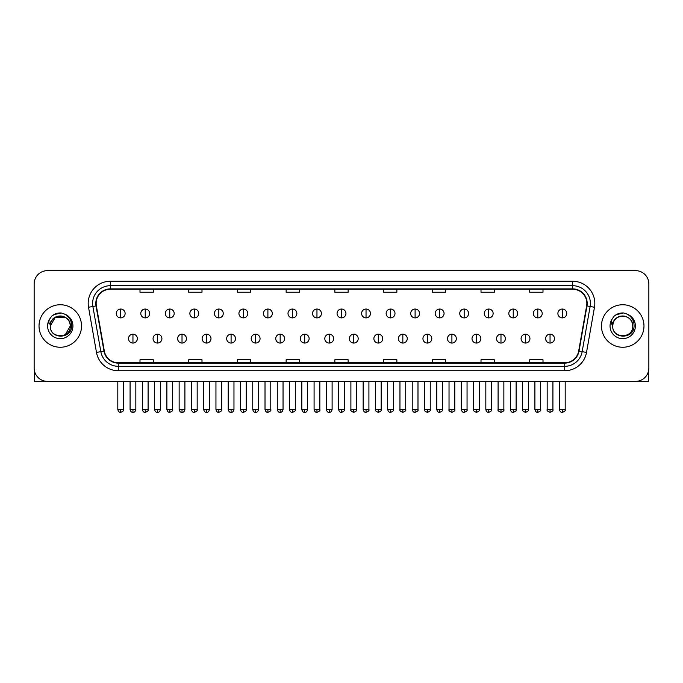 <?xml version="1.0" encoding="UTF-8"?>
<svg xmlns="http://www.w3.org/2000/svg" width="683" height="683" viewBox="0 0 683 683"><rect width="100%" height="100%" fill="white"/><g stroke="black" fill="none" stroke-linecap="round" stroke-linejoin="round"><path stroke-width="1.02" d="M39.025 325.996A21.258 21.258 0 0 0 60.283 347.254A21.258 21.258 0 0 0 81.533 325.996A21.258 21.258 0 0 0 60.283 304.746A21.258 21.258 0 0 0 39.025 325.996A21.258 21.258 0 0 0 60.283 347.254A21.258 21.258 0 0 0 81.533 325.996A21.258 21.258 0 0 0 60.283 304.746A21.258 21.258 0 0 0 39.025 325.996M601.467 325.996A21.258 21.258 0 0 0 622.717 347.254A21.258 21.258 0 0 0 643.975 325.996A21.258 21.258 0 0 0 622.717 304.746A21.258 21.258 0 0 0 601.467 325.996A21.258 21.258 0 0 0 622.717 347.254A21.258 21.258 0 0 0 643.975 325.996A21.258 21.258 0 0 0 622.717 304.746A21.258 21.258 0 0 0 601.467 325.996M96.149 303.414A14.172 14.172 0 0 1 110.322 289.242L572.678 289.242A14.172 14.172 0 0 1 586.637 305.873L578.672 351.045A14.172 14.172 0 0 1 564.713 362.758L118.287 362.758A14.172 14.172 0 0 1 104.328 351.045L96.363 305.873A14.172 14.172 0 0 1 96.149 303.414M95.799 303.414A14.522 14.522 0 0 0 96.021 305.933L103.987 351.105A14.522 14.522 0 0 0 118.287 363.108L564.713 363.108A14.522 14.522 0 0 0 579.013 351.105L586.979 305.933A14.522 14.522 0 0 0 572.678 288.883L110.322 288.883A14.522 14.522 0 0 0 95.799 303.414M88.517 307.256A22.146 22.146 0 0 1 110.322 281.268L572.678 281.268A22.146 22.146 0 0 1 594.483 307.256L586.518 352.428A22.146 22.146 0 0 1 564.713 370.732L118.287 370.732A22.146 22.146 0 0 1 96.482 352.428L88.517 307.256L92.879 306.488A17.715 17.715 0 0 1 110.322 285.699L572.678 285.699A17.715 17.715 0 0 1 590.121 306.488L582.155 351.66A17.715 17.715 0 0 1 564.713 366.301L118.287 366.301A17.715 17.715 0 0 1 100.845 351.66L92.879 306.488A17.715 17.715 0 0 1 92.606 303.414M648.85 283.923A13.284 13.284 0 0 0 635.566 270.639L47.434 270.639A13.284 13.284 0 0 0 34.15 283.923L34.15 368.069A13.284 13.284 0 0 0 47.434 381.362L635.566 381.362A13.284 13.284 0 0 0 648.85 368.069L648.85 283.923L648.85 368.069M579.013 351.105L582.155 351.66L590.121 306.488L594.483 307.256M334.858 289.242L334.858 292.239L348.142 292.239L348.142 289.242M286.143 289.242L286.143 292.239L299.427 292.239L299.427 289.242M237.428 289.242L237.428 292.239L250.712 292.239L250.712 289.242M188.713 289.242L188.713 292.239L201.997 292.239L201.997 289.242M139.998 289.242L139.998 292.239L153.282 292.239L153.282 289.242M383.573 289.242L383.573 292.239L396.857 292.239L396.857 289.242M432.288 289.242L432.288 292.239L445.572 292.239L445.572 289.242M481.003 289.242L481.003 292.239L494.287 292.239L494.287 289.242M529.718 289.242L529.718 292.239L543.002 292.239L543.002 289.242M348.142 362.758L348.142 359.762L334.858 359.762L334.858 362.758M299.427 362.758L299.427 359.762L286.143 359.762L286.143 362.758M250.712 362.758L250.712 359.762L237.428 359.762L237.428 362.758M201.997 362.758L201.997 359.762L188.713 359.762L188.713 362.758M153.282 362.758L153.282 359.762L139.998 359.762L139.998 362.758M396.857 362.758L396.857 359.762L383.573 359.762L383.573 362.758M445.572 362.758L445.572 359.762L432.288 359.762L432.288 362.758M494.287 362.758L494.287 359.762L481.003 359.762L481.003 362.758M543.002 362.758L543.002 359.762L529.718 359.762L529.718 362.758M34.15 283.923L34.15 368.069M635.566 270.639L47.434 270.639M47.434 381.362L635.566 381.362M120.686 309.04A4.431 4.431 0 0 0 116.255 313.463A4.431 4.431 0 0 0 120.686 317.894A4.431 4.431 0 0 0 125.117 313.463A4.431 4.431 0 0 0 120.686 309.04L120.686 317.894A4.431 4.431 0 0 0 125.117 313.463A4.431 4.431 0 0 0 120.686 309.04M132.954 334.192A4.431 4.431 0 0 0 128.524 338.623A4.431 4.431 0 0 0 132.954 343.054A4.431 4.431 0 0 0 137.385 338.623A4.431 4.431 0 0 0 132.954 334.192L132.954 343.054A4.431 4.431 0 0 0 137.385 338.623A4.431 4.431 0 0 0 132.954 334.192M145.223 309.04A4.431 4.431 0 0 0 140.792 313.463A4.431 4.431 0 0 0 145.223 317.894A4.431 4.431 0 0 0 149.654 313.463A4.431 4.431 0 0 0 145.223 309.04L145.223 317.894A4.431 4.431 0 0 0 149.654 313.463A4.431 4.431 0 0 0 145.223 309.04M169.76 309.04A4.431 4.431 0 0 0 165.329 313.463A4.431 4.431 0 0 0 169.76 317.894A4.431 4.431 0 0 0 174.182 313.463A4.431 4.431 0 0 0 169.76 309.04L169.76 317.894A4.431 4.431 0 0 0 174.182 313.463A4.431 4.431 0 0 0 169.76 309.04M194.288 309.04A4.431 4.431 0 0 0 189.865 313.463A4.431 4.431 0 0 0 194.288 317.894A4.431 4.431 0 0 0 198.719 313.463A4.431 4.431 0 0 0 194.288 309.04L194.288 317.894A4.431 4.431 0 0 0 198.719 313.463A4.431 4.431 0 0 0 194.288 309.04M218.825 309.04A4.431 4.431 0 0 0 214.394 313.463A4.431 4.431 0 0 0 218.825 317.894A4.431 4.431 0 0 0 223.256 313.463A4.431 4.431 0 0 0 218.825 309.04L218.825 317.894A4.431 4.431 0 0 0 223.256 313.463A4.431 4.431 0 0 0 218.825 309.04M157.491 334.192A4.431 4.431 0 0 0 153.06 338.623A4.431 4.431 0 0 0 157.491 343.054A4.431 4.431 0 0 0 161.914 338.623A4.431 4.431 0 0 0 157.491 334.192L157.491 343.054A4.431 4.431 0 0 0 161.914 338.623A4.431 4.431 0 0 0 157.491 334.192M182.019 334.192A4.431 4.431 0 0 0 177.597 338.623A4.431 4.431 0 0 0 182.019 343.054A4.431 4.431 0 0 0 186.45 338.623A4.431 4.431 0 0 0 182.019 334.192L182.019 343.054A4.431 4.431 0 0 0 186.45 338.623A4.431 4.431 0 0 0 182.019 334.192M206.556 334.192A4.431 4.431 0 0 0 202.134 338.623A4.431 4.431 0 0 0 206.556 343.054A4.431 4.431 0 0 0 210.987 338.623A4.431 4.431 0 0 0 206.556 334.192L206.556 343.054A4.431 4.431 0 0 0 210.987 338.623A4.431 4.431 0 0 0 206.556 334.192M50.73 322.991L50.252 325.996C49.705 339.596 71.698 339.349 71.63 325.996C71.672 320.481 69.205 316.468 64.236 313.967L61.239 312.976C57.628 312.763 54.452 313.83 51.695 316.161L49.885 318.748C48.792 320.609 48.544 322.41 49.167 324.152L52.395 319.371C55.391 316.366 58.969 315.375 63.118 316.4A10.014 10.014 0 0 0 50.73 322.991M63.118 316.4C67.591 317.988 69.982 321.189 70.289 325.996C70.904 338.913 49.654 338.913 50.269 325.996C49.654 313.087 70.904 313.087 70.289 325.996L65.286 334.67M50.269 325.996L55.272 317.33L65.286 317.33M52.07 315.853L55.519 313.847M56.373 313.54L60.087 312.942M61.163 312.976L53.752 314.692L51.72 316.135L53.752 314.692L60.377 312.942L53.752 314.692L51.72 316.135L53.752 314.692L60.377 312.942M613.172 322.991L612.694 325.996C612.147 339.596 634.14 339.349 634.072 325.996C634.114 320.481 631.647 316.468 626.678 313.967L623.681 312.976C620.07 312.763 616.894 313.83 614.137 316.161L612.327 318.748C611.234 320.609 610.986 322.41 611.609 324.152L614.837 319.371C617.833 316.366 621.41 315.375 625.56 316.4A10.014 10.014 0 0 0 613.172 322.991L612.711 325.996C612.096 313.087 633.346 313.087 632.731 325.996C633.346 338.913 612.096 338.913 612.711 325.996M625.56 316.4L625.56 316.4C630.033 317.988 632.424 321.189 632.731 325.996M614.512 315.853L617.961 313.847M618.815 313.54L622.529 312.942M623.605 312.976L616.194 314.692L614.162 316.135L616.194 314.692L622.819 312.942L616.194 314.692L614.162 316.135L616.194 314.692L622.819 312.942M34.594 371.475L34.594 381.362L85.964 381.362M648.406 371.475L648.406 381.362L597.036 381.362M243.361 309.04A4.431 4.431 0 0 0 238.93 313.463A4.431 4.431 0 0 0 243.361 317.894A4.431 4.431 0 0 0 247.792 313.463A4.431 4.431 0 0 0 243.361 309.04L243.361 317.894A4.431 4.431 0 0 0 247.792 313.463A4.431 4.431 0 0 0 243.361 309.04M267.898 309.04A4.431 4.431 0 0 0 263.467 313.463A4.431 4.431 0 0 0 267.898 317.894A4.431 4.431 0 0 0 272.321 313.463A4.431 4.431 0 0 0 267.898 309.04L267.898 317.894A4.431 4.431 0 0 0 272.321 313.463A4.431 4.431 0 0 0 267.898 309.04M292.426 309.04A4.431 4.431 0 0 0 288.004 313.463A4.431 4.431 0 0 0 292.426 317.894A4.431 4.431 0 0 0 296.857 313.463A4.431 4.431 0 0 0 292.426 309.04L292.426 317.894A4.431 4.431 0 0 0 296.857 313.463A4.431 4.431 0 0 0 292.426 309.04M231.093 334.192A4.431 4.431 0 0 0 226.662 338.623A4.431 4.431 0 0 0 231.093 343.054A4.431 4.431 0 0 0 235.524 338.623A4.431 4.431 0 0 0 231.093 334.192L231.093 343.054A4.431 4.431 0 0 0 235.524 338.623A4.431 4.431 0 0 0 231.093 334.192M255.63 334.192A4.431 4.431 0 0 0 251.199 338.623A4.431 4.431 0 0 0 255.63 343.054A4.431 4.431 0 0 0 260.061 338.623A4.431 4.431 0 0 0 255.63 334.192L255.63 343.054A4.431 4.431 0 0 0 260.061 338.623A4.431 4.431 0 0 0 255.63 334.192M280.167 334.192A4.431 4.431 0 0 0 275.736 338.623A4.431 4.431 0 0 0 280.167 343.054A4.431 4.431 0 0 0 284.589 338.623A4.431 4.431 0 0 0 280.167 334.192L280.167 343.054A4.431 4.431 0 0 0 284.589 338.623A4.431 4.431 0 0 0 280.167 334.192M316.963 309.04A4.431 4.431 0 0 0 312.532 313.463A4.431 4.431 0 0 0 316.963 317.894A4.431 4.431 0 0 0 321.394 313.463A4.431 4.431 0 0 0 316.963 309.04L316.963 317.894A4.431 4.431 0 0 0 321.394 313.463A4.431 4.431 0 0 0 316.963 309.04M341.5 309.04A4.431 4.431 0 0 0 337.069 313.463A4.431 4.431 0 0 0 341.5 317.894A4.431 4.431 0 0 0 345.931 313.463A4.431 4.431 0 0 0 341.5 309.04L341.5 317.894A4.431 4.431 0 0 0 345.931 313.463A4.431 4.431 0 0 0 341.5 309.04M366.037 309.04A4.431 4.431 0 0 0 361.606 313.463A4.431 4.431 0 0 0 366.037 317.894A4.431 4.431 0 0 0 370.468 313.463A4.431 4.431 0 0 0 366.037 309.04L366.037 317.894A4.431 4.431 0 0 0 370.468 313.463A4.431 4.431 0 0 0 366.037 309.04M390.574 309.04A4.431 4.431 0 0 0 386.143 313.463A4.431 4.431 0 0 0 390.574 317.894A4.431 4.431 0 0 0 394.996 313.463A4.431 4.431 0 0 0 390.574 309.04L390.574 317.894A4.431 4.431 0 0 0 394.996 313.463A4.431 4.431 0 0 0 390.574 309.04M415.102 309.04A4.431 4.431 0 0 0 410.679 313.463A4.431 4.431 0 0 0 415.102 317.894A4.431 4.431 0 0 0 419.533 313.463A4.431 4.431 0 0 0 415.102 309.04L415.102 317.894A4.431 4.431 0 0 0 419.533 313.463A4.431 4.431 0 0 0 415.102 309.04M304.695 334.192A4.431 4.431 0 0 0 300.272 338.623A4.431 4.431 0 0 0 304.695 343.054A4.431 4.431 0 0 0 309.126 338.623A4.431 4.431 0 0 0 304.695 334.192L304.695 343.054A4.431 4.431 0 0 0 309.126 338.623A4.431 4.431 0 0 0 304.695 334.192M329.232 334.192A4.431 4.431 0 0 0 324.801 338.623A4.431 4.431 0 0 0 329.232 343.054A4.431 4.431 0 0 0 333.663 338.623A4.431 4.431 0 0 0 329.232 334.192L329.232 343.054A4.431 4.431 0 0 0 333.663 338.623A4.431 4.431 0 0 0 329.232 334.192M353.768 334.192A4.431 4.431 0 0 0 349.337 338.623A4.431 4.431 0 0 0 353.768 343.054A4.431 4.431 0 0 0 358.199 338.623A4.431 4.431 0 0 0 353.768 334.192L353.768 343.054A4.431 4.431 0 0 0 358.199 338.623A4.431 4.431 0 0 0 353.768 334.192M378.305 334.192A4.431 4.431 0 0 0 373.874 338.623A4.431 4.431 0 0 0 378.305 343.054A4.431 4.431 0 0 0 382.728 338.623A4.431 4.431 0 0 0 378.305 334.192L378.305 343.054A4.431 4.431 0 0 0 382.728 338.623A4.431 4.431 0 0 0 378.305 334.192M402.833 334.192A4.431 4.431 0 0 0 398.411 338.623A4.431 4.431 0 0 0 402.833 343.054A4.431 4.431 0 0 0 407.264 338.623A4.431 4.431 0 0 0 402.833 334.192L402.833 343.054A4.431 4.431 0 0 0 407.264 338.623A4.431 4.431 0 0 0 402.833 334.192M439.639 309.04A4.431 4.431 0 0 0 435.208 313.463A4.431 4.431 0 0 0 439.639 317.894A4.431 4.431 0 0 0 444.07 313.463A4.431 4.431 0 0 0 439.639 309.04L439.639 317.894A4.431 4.431 0 0 0 444.07 313.463A4.431 4.431 0 0 0 439.639 309.04M464.175 309.04A4.431 4.431 0 0 0 459.744 313.463A4.431 4.431 0 0 0 464.175 317.894A4.431 4.431 0 0 0 468.606 313.463A4.431 4.431 0 0 0 464.175 309.04L464.175 317.894A4.431 4.431 0 0 0 468.606 313.463A4.431 4.431 0 0 0 464.175 309.04M488.712 309.04A4.431 4.431 0 0 0 484.281 313.463A4.431 4.431 0 0 0 488.712 317.894A4.431 4.431 0 0 0 493.135 313.463A4.431 4.431 0 0 0 488.712 309.04L488.712 317.894A4.431 4.431 0 0 0 493.135 313.463A4.431 4.431 0 0 0 488.712 309.04M513.24 309.04A4.431 4.431 0 0 0 508.818 313.463A4.431 4.431 0 0 0 513.24 317.894A4.431 4.431 0 0 0 517.671 313.463A4.431 4.431 0 0 0 513.24 309.04L513.24 317.894A4.431 4.431 0 0 0 517.671 313.463A4.431 4.431 0 0 0 513.24 309.04M537.777 309.04A4.431 4.431 0 0 0 533.346 313.463A4.431 4.431 0 0 0 537.777 317.894A4.431 4.431 0 0 0 542.208 313.463A4.431 4.431 0 0 0 537.777 309.04L537.777 317.894A4.431 4.431 0 0 0 542.208 313.463A4.431 4.431 0 0 0 537.777 309.04M562.314 309.04A4.431 4.431 0 0 0 557.883 313.463A4.431 4.431 0 0 0 562.314 317.894A4.431 4.431 0 0 0 566.745 313.463A4.431 4.431 0 0 0 562.314 309.04L562.314 317.894A4.431 4.431 0 0 0 566.745 313.463A4.431 4.431 0 0 0 562.314 309.04M427.37 334.192A4.431 4.431 0 0 0 422.939 338.623A4.431 4.431 0 0 0 427.37 343.054A4.431 4.431 0 0 0 431.801 338.623A4.431 4.431 0 0 0 427.37 334.192L427.37 343.054A4.431 4.431 0 0 0 431.801 338.623A4.431 4.431 0 0 0 427.37 334.192M451.907 334.192A4.431 4.431 0 0 0 447.476 338.623A4.431 4.431 0 0 0 451.907 343.054A4.431 4.431 0 0 0 456.338 338.623A4.431 4.431 0 0 0 451.907 334.192L451.907 343.054A4.431 4.431 0 0 0 456.338 338.623A4.431 4.431 0 0 0 451.907 334.192M476.444 334.192A4.431 4.431 0 0 0 472.013 338.623A4.431 4.431 0 0 0 476.444 343.054A4.431 4.431 0 0 0 480.866 338.623A4.431 4.431 0 0 0 476.444 334.192L476.444 343.054A4.431 4.431 0 0 0 480.866 338.623A4.431 4.431 0 0 0 476.444 334.192M500.98 334.192A4.431 4.431 0 0 0 496.55 338.623A4.431 4.431 0 0 0 500.98 343.054A4.431 4.431 0 0 0 505.403 338.623A4.431 4.431 0 0 0 500.98 334.192L500.98 343.054A4.431 4.431 0 0 0 505.403 338.623A4.431 4.431 0 0 0 500.98 334.192M525.509 334.192A4.431 4.431 0 0 0 521.086 338.623A4.431 4.431 0 0 0 525.509 343.054A4.431 4.431 0 0 0 529.94 338.623A4.431 4.431 0 0 0 525.509 334.192L525.509 343.054A4.431 4.431 0 0 0 529.94 338.623A4.431 4.431 0 0 0 525.509 334.192M550.046 334.192A4.431 4.431 0 0 0 545.615 338.623A4.431 4.431 0 0 0 550.046 343.054A4.431 4.431 0 0 0 554.476 338.623A4.431 4.431 0 0 0 550.046 334.192L550.046 343.054A4.431 4.431 0 0 0 554.476 338.623A4.431 4.431 0 0 0 550.046 334.192M572.678 281.268L572.678 288.883M92.879 306.488L96.021 305.933M118.287 370.732L118.287 363.108M564.713 363.108L564.713 370.732M96.482 352.428L103.987 351.105M586.979 305.933L590.121 306.488M110.322 281.268L110.322 288.883M582.155 351.66L586.518 352.428M120.686 409.484L117.809 409.484C118.313 411.533 119.269 412.489 120.686 412.361L120.686 409.484L123.563 409.484L123.563 381.362M132.954 409.484L130.077 409.484C130.581 411.533 131.537 412.489 132.954 412.361L132.954 409.484L135.832 409.484L135.832 381.362M145.223 409.484L142.346 409.484C142.841 411.533 143.806 412.489 145.223 412.361L145.223 409.484L148.1 409.484L148.1 381.362M169.76 409.484L166.874 409.484C167.378 411.533 168.342 412.489 169.76 412.361L169.76 409.484L172.637 409.484L172.637 381.362M194.288 409.484L191.411 409.484C191.914 411.533 192.871 412.489 194.288 412.361L194.288 409.484L197.174 409.484L197.174 381.362M218.825 409.484L215.948 409.484C216.451 411.533 217.407 412.489 218.825 412.361L218.825 409.484L221.702 409.484L221.702 381.362M157.491 409.484L154.614 409.484C155.109 411.533 156.074 412.489 157.491 412.361L157.491 409.484L160.368 409.484L160.368 381.362M182.019 409.484L179.142 409.484C179.646 411.533 180.611 412.489 182.019 412.361L182.019 409.484L184.905 409.484L184.905 381.362M206.556 409.484L203.679 409.484C204.183 411.533 205.139 412.489 206.556 412.361L206.556 409.484L209.433 409.484L209.433 381.362M49.885 318.748A12.67 12.67 0 0 0 60.283 338.666A12.67 12.67 0 0 0 64.236 313.967M612.327 318.748A12.67 12.67 0 0 0 622.717 338.666A12.67 12.67 0 0 0 626.678 313.967M243.361 409.484L240.484 409.484C240.988 411.533 241.944 412.489 243.361 412.361L243.361 409.484L246.239 409.484L246.239 381.362M267.898 409.484L265.013 409.484C265.516 411.533 266.481 412.489 267.898 412.361L267.898 409.484L270.775 409.484L270.775 381.362M292.426 409.484L289.549 409.484C290.053 411.533 291.018 412.489 292.426 412.361L292.426 409.484L295.312 409.484L295.312 381.362M231.093 409.484L228.216 409.484C228.72 411.533 229.676 412.489 231.093 412.361L231.093 409.484L233.97 409.484L233.97 381.362M255.63 409.484L252.753 409.484C253.248 411.533 254.213 412.489 255.63 412.361L255.63 409.484L258.507 409.484L258.507 381.362M280.167 409.484L277.281 409.484C277.785 411.533 278.749 412.489 280.167 412.361L280.167 409.484L283.044 409.484L283.044 381.362M316.963 409.484L314.086 409.484C314.59 411.533 315.546 412.489 316.963 412.361L316.963 409.484L319.84 409.484L319.84 381.362M341.5 409.484L338.623 409.484C339.127 411.533 340.083 412.489 341.5 412.361L341.5 409.484L344.377 409.484L344.377 381.362M366.037 409.484L363.16 409.484C363.655 411.533 364.62 412.489 366.037 412.361L366.037 409.484L368.914 409.484L368.914 381.362M390.574 409.484L387.688 409.484C388.192 411.533 389.156 412.489 390.574 412.361L390.574 409.484L393.451 409.484L393.451 381.362M415.102 409.484L412.225 409.484C412.728 411.533 413.685 412.489 415.102 412.361L415.102 409.484L417.987 409.484L417.987 381.362M304.695 409.484L301.818 409.484C302.321 411.533 303.278 412.489 304.695 412.361L304.695 409.484L307.581 409.484L307.581 381.362M329.232 409.484L326.354 409.484C326.858 411.533 327.814 412.489 329.232 412.361L329.232 409.484L332.109 409.484L332.109 381.362M353.768 409.484L350.891 409.484C350.302 410.398 351.267 411.362 353.768 412.361L353.768 409.484L356.646 409.484L356.646 381.362M378.305 409.484L375.419 409.484C374.839 410.398 375.795 411.362 378.305 412.361L378.305 409.484L381.182 409.484L381.182 381.362M402.833 409.484L399.956 409.484C399.376 410.398 400.332 411.362 402.833 412.361L402.833 409.484L405.719 409.484L405.719 381.362M439.639 409.484L436.761 409.484C437.265 411.533 438.221 412.489 439.639 412.361L439.639 409.484L442.516 409.484L442.516 381.362M464.175 409.484L461.298 409.484C461.802 411.533 462.758 412.489 464.175 412.361L464.175 409.484L467.052 409.484L467.052 381.362M488.712 409.484L485.826 409.484C486.33 411.533 487.295 412.489 488.712 412.361L488.712 409.484L491.589 409.484L491.589 381.362M513.24 409.484L510.363 409.484C510.867 411.533 511.823 412.489 513.24 412.361L513.24 409.484L516.126 409.484L516.126 381.362M537.777 409.484L534.9 409.484C535.404 411.533 536.36 412.489 537.777 412.361L537.777 409.484L540.654 409.484L540.654 381.362M562.314 409.484L559.437 409.484C559.94 411.533 560.897 412.489 562.314 412.361L562.314 409.484L565.191 409.484L565.191 381.362M427.37 409.484L424.493 409.484C423.912 410.398 424.869 411.362 427.37 412.361L427.37 409.484L430.247 409.484L430.247 381.362M451.907 409.484L449.03 409.484C448.441 410.398 449.405 411.362 451.907 412.361L451.907 409.484L454.784 409.484L454.784 381.362M476.444 409.484L473.567 409.484C472.978 410.398 473.942 411.362 476.444 412.361L476.444 409.484L479.321 409.484L479.321 381.362M500.98 409.484L498.095 409.484C497.514 410.398 498.47 411.362 500.98 412.361L500.98 409.484L503.858 409.484L503.858 381.362M525.509 409.484L522.632 409.484C522.051 410.398 523.007 411.362 525.509 412.361L525.509 409.484L528.386 409.484L528.386 381.362M550.046 409.484L547.168 409.484C546.579 410.398 547.544 411.362 550.046 412.361L550.046 409.484L552.923 409.484L552.923 381.362M117.809 409.484L117.809 381.362M123.563 409.484C124.152 410.398 123.188 411.362 120.686 412.361M130.077 409.484L130.077 381.362M135.832 409.484C135.328 411.533 134.372 412.489 132.954 412.361M142.346 409.484L142.346 381.362M148.1 409.484C148.681 410.398 147.724 411.362 145.223 412.361M166.874 409.484L166.874 381.362M172.637 409.484C173.217 410.398 172.261 411.362 169.76 412.361M191.411 409.484L191.411 381.362M197.174 409.484C197.754 410.398 196.798 411.362 194.288 412.361M215.948 409.484L215.948 381.362M221.702 409.484C222.291 410.398 221.326 411.362 218.825 412.361M154.614 409.484L154.614 381.362M160.368 409.484C159.865 411.533 158.908 412.489 157.491 412.361M179.142 409.484L179.142 381.362M184.905 409.484C184.401 411.533 183.437 412.489 182.019 412.361M203.679 409.484L203.679 381.362M209.433 409.484C208.938 411.533 207.974 412.489 206.556 412.361M240.484 409.484L240.484 381.362M246.239 409.484C246.819 410.398 245.863 411.362 243.361 412.361M265.013 409.484L265.013 381.362M270.775 409.484C271.356 410.398 270.4 411.362 267.898 412.361M289.549 409.484L289.549 381.362M295.312 409.484C295.893 410.398 294.936 411.362 292.426 412.361M228.216 409.484L228.216 381.362M233.97 409.484C233.466 411.533 232.51 412.489 231.093 412.361M252.753 409.484L252.753 381.362M258.507 409.484C258.003 411.533 257.047 412.489 255.63 412.361M277.281 409.484L277.281 381.362M283.044 409.484C282.54 411.533 281.575 412.489 280.167 412.361M314.086 409.484L314.086 381.362M319.84 409.484C320.429 410.398 319.465 411.362 316.963 412.361M338.623 409.484L338.623 381.362M344.377 409.484C344.966 410.398 344.001 411.362 341.5 412.361M363.16 409.484L363.16 381.362M368.914 409.484C369.494 410.398 368.538 411.362 366.037 412.361M387.688 409.484L387.688 381.362M393.451 409.484C394.031 410.398 393.075 411.362 390.574 412.361M412.225 409.484L412.225 381.362M417.987 409.484C418.568 410.398 417.612 411.362 415.102 412.361M301.818 409.484L301.818 381.362M307.581 409.484C307.077 411.533 306.112 412.489 304.695 412.361M326.354 409.484L326.354 381.362M332.109 409.484C331.605 411.533 330.649 412.489 329.232 412.361M350.891 409.484L350.891 381.362M356.646 409.484C357.226 410.398 356.27 411.362 353.768 412.361M375.419 409.484L375.419 381.362M381.182 409.484C381.763 410.398 380.807 411.362 378.305 412.361M399.956 409.484L399.956 381.362M405.719 409.484C406.3 410.398 405.343 411.362 402.833 412.361M436.761 409.484L436.761 381.362M442.516 409.484C443.105 410.398 442.14 411.362 439.639 412.361M461.298 409.484L461.298 381.362M467.052 409.484C467.633 410.398 466.677 411.362 464.175 412.361M485.826 409.484L485.826 381.362M491.589 409.484C492.17 410.398 491.214 411.362 488.712 412.361M510.363 409.484L510.363 381.362M516.126 409.484C516.707 410.398 515.75 411.362 513.24 412.361M534.9 409.484L534.9 381.362M540.654 409.484C541.243 410.398 540.279 411.362 537.777 412.361M559.437 409.484L559.437 381.362M565.191 409.484C565.78 410.398 564.815 411.362 562.314 412.361M424.493 409.484L424.493 381.362M430.247 409.484C430.836 410.398 429.872 411.362 427.37 412.361M449.03 409.484L449.03 381.362M454.784 409.484C455.373 410.398 454.408 411.362 451.907 412.361M473.567 409.484L473.567 381.362M479.321 409.484C479.901 410.398 478.945 411.362 476.444 412.361M498.095 409.484L498.095 381.362M503.858 409.484C504.438 410.398 503.482 411.362 500.98 412.361M522.632 409.484L522.632 381.362M528.386 409.484C528.975 410.398 528.019 411.362 525.509 412.361M547.168 409.484L547.168 381.362M552.923 409.484C553.512 410.398 552.547 411.362 550.046 412.361"/></g></svg>
